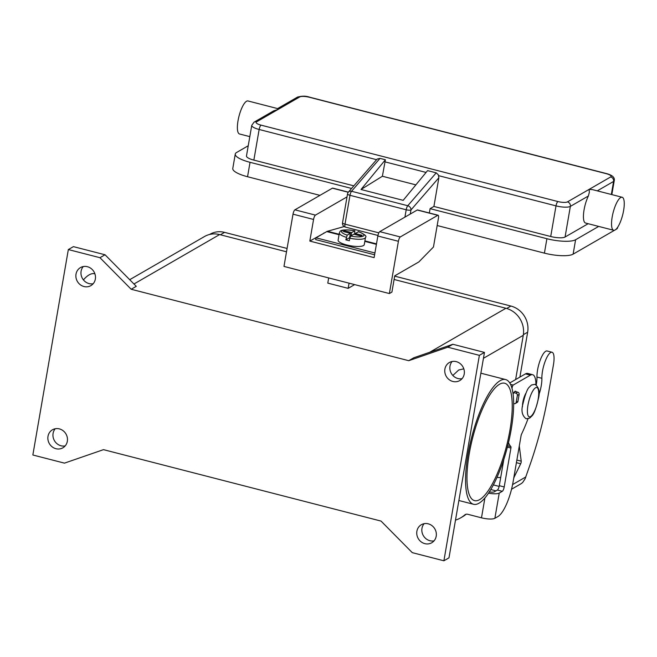 <?xml version="1.0" encoding="UTF-8"?>
<svg xmlns="http://www.w3.org/2000/svg" width="657" height="657" viewBox="0 0 657 657"><rect width="100%" height="100%" fill="white"/><g stroke="black" fill="none" stroke-linecap="round" stroke-linejoin="round"><path stroke-width="0.99" d="M538.797 395.087A17.041 4.903 104.4 0 0 541.885 378.292A16.285 4.681 -75.6 0 1 545.343 360.874A16.285 4.681 -75.6 0 1 552.028 352.251L547.109 350.986A16.285 4.681 104.4 0 0 540.424 359.609A16.285 4.681 104.4 0 0 536.966 377.028A17.041 4.903 -75.6 0 1 536.252 384.862M552.028 352.251A16.285 4.681 -75.6 0 1 554.048 357.761A16.285 4.681 -75.6 0 1 553.432 364.873L548.447 393.707A132.566 38.114 -75.6 0 1 530.511 463.39L525.107 478.797L522.832 482.246A10.602 9.773 -120 0 1 520.738 483.913L511.532 489.227M490.787 489.531L495.953 490.861M513.675 478.493A3.786 1.092 -75.6 0 1 514.39 476.563L520.681 463.768A1.897 0.542 104.4 0 0 521.223 461.173L519.293 445.963M497.004 477.327A3.786 0.986 9.8 0 0 499.09 477.532L500.691 477.54M499.139 486.41L493.35 484.915M513.84 392.648L515.926 393.182A1.897 1.749 60 0 1 517.371 395.44L516.188 402.289A1.897 1.749 60 0 1 514.119 403.636L513.659 403.521M515.375 403.472L517.158 402.445A1.897 1.749 -120 0 0 517.962 401.263L519.145 394.414A1.897 1.749 -120 0 0 517.7 392.155L514.858 391.424M377.143 159.06L348.399 192.099A3.786 3.137 40.9 0 1 348.982 191.598A3.786 3.137 40.9 0 1 351.552 191.261L380.009 158.378L377.143 159.06M410.28 214.034L410.986 209.944A3.786 0.986 -170.2 0 1 409.056 210.199A3.786 0.986 -170.2 0 1 406.198 209.772L349.984 195.31A3.786 1.092 -75.6 0 1 351.552 191.261L407.759 205.731A3.786 3.137 40.9 0 1 410.157 207.341A3.786 3.137 40.9 0 1 410.986 209.944L438.868 177.735L438.318 174.803L436.223 172.848L427.559 170.615L403.176 200.344L361.013 189.487L385.396 159.766L380.009 158.378M613.646 230.27L585.543 223.035A17.041 4.903 -75.6 0 1 584.073 209.829A17.041 4.903 -75.6 0 1 588.376 195.991L589.354 192.271L589.083 189.405L592.483 189.627L622.146 197.256A17.041 4.903 104.4 0 0 612.176 217.065A17.041 4.903 104.4 0 0 613.646 230.27A17.041 4.903 104.4 0 0 623.616 210.462A17.041 4.903 104.4 0 0 622.146 197.256M277.525 108.635L278.166 109.39L273.739 110.819L254.037 122.186A3.786 3.49 60 0 1 256.558 121.865L299.773 96.916A7.572 1.971 -170.2 0 1 309.348 97.261L606.206 173.662A3.786 1.092 -75.6 0 1 606.526 173.596L309.669 97.195A3.786 1.092 104.4 0 0 309.348 97.261M277.665 108.602L247.993 100.964A17.041 4.903 104.4 0 0 238.023 120.773A17.041 4.903 104.4 0 0 239.501 133.979L249.808 136.631M598.683 226.419L575.606 239.739A22.724 5.905 -170.2 0 1 546.903 238.713L430.089 208.655L433.907 206.454L550.714 236.512A11.366 2.948 9.8 0 0 565.069 237.021L588.146 223.708M351.561 188.444L250.038 162.312A22.724 5.905 -170.2 0 1 235.272 154.042A22.724 5.905 -170.2 0 1 236.586 152.49L248.231 145.764M253.889 122.276A3.786 3.49 60 0 1 254.037 122.186L251.762 125.339L246.474 155.98A11.366 2.948 9.8 0 0 253.857 160.111L353.811 185.841M415.873 184.872L382.382 176.248L385.396 159.766M438.868 177.735L433.907 206.454M615.617 229.622L616.34 229.211A22.724 5.905 9.8 0 0 617.654 227.65L617.744 227.117M437.176 225.532L544.415 253.134A22.724 5.905 9.8 0 0 573.118 254.152L614.599 230.213M235.272 154.042L232.783 168.463A22.724 5.905 9.8 0 0 247.549 176.733L319.959 195.367M429.341 212.983L430.089 208.655M382.382 176.248L361.013 189.487M339.357 232.948L338.117 240.158A13.255 3.441 9.8 0 0 346.732 244.979A13.255 3.441 9.8 0 0 364.241 244.667L365.489 237.464A13.255 3.441 9.8 0 1 349.779 238.195L349.343 240.725A13.255 3.441 -170.2 0 1 347.537 240.298A13.255 3.441 -170.2 0 1 345.828 239.821L347.216 235.124L350.345 233.317L343.315 231.51L344.588 230.779L351.61 232.586L354.895 230.747C338.125 228.431 340.408 231.79 339.357 232.948A13.255 3.441 9.8 0 0 346.264 237.292M347.216 235.124A11.366 2.948 9.8 0 1 342.198 230.689A11.366 2.948 9.8 0 1 354.739 230.779L354.69 234.434M509.939 430.187A60.6 17.427 -75.6 0 1 474.494 500.618A60.6 17.427 -75.6 0 1 469.262 453.667A60.6 17.427 -75.6 0 1 504.707 383.236A60.6 17.427 -75.6 0 1 509.939 430.187M500.182 380.658A64.386 18.511 104.4 0 0 469.64 445.889A64.386 18.511 104.4 0 0 473.549 504.28A64.386 18.511 104.4 0 0 479.019 503.196A64.386 18.511 104.4 0 0 509.561 437.956A64.386 18.511 104.4 0 0 505.652 379.565A64.386 18.511 104.4 0 0 500.182 380.658M452.845 375.459L458.742 369.99L463.817 368.832M94.92 273.862L94.608 273.78A64.386 18.511 104.4 0 0 89.138 274.872A64.386 18.511 104.4 0 0 83.423 279.907M522.504 406.74A9.469 2.727 -75.6 0 1 522.849 402.215A9.469 2.727 -75.6 0 1 526.019 393.108M95.339 279.102A10.413 9.6 60 0 1 90.888 285.631A10.413 9.6 60 0 1 80.195 284.662A10.413 9.6 60 0 1 76.015 274.125A10.413 9.6 60 0 1 80.474 267.588A10.413 9.6 60 0 1 91.167 268.565A10.413 9.6 60 0 1 95.339 279.102M83.267 266.553A10.413 9.6 -120 0 0 81.107 271.193A10.413 9.6 -120 0 0 93.179 283.734M67.326 441.29A10.413 9.6 60 0 1 62.875 447.819A10.413 9.6 60 0 1 52.174 446.85A10.413 9.6 60 0 1 48.002 436.314A10.413 9.6 60 0 1 52.461 429.777A10.413 9.6 60 0 1 63.154 430.754A10.413 9.6 60 0 1 67.326 441.29M55.245 428.742A10.413 9.6 -120 0 0 53.086 433.382A10.413 9.6 -120 0 0 65.166 445.922M436.207 536.227A10.413 9.6 60 0 1 431.756 542.756A10.413 9.6 60 0 1 421.063 541.787A10.413 9.6 60 0 1 416.883 531.25A10.413 9.6 60 0 1 421.342 524.713A10.413 9.6 60 0 1 432.035 525.69A10.413 9.6 60 0 1 436.207 536.227M424.135 523.678A10.413 9.6 -120 0 0 421.975 528.318A10.413 9.6 -120 0 0 434.047 540.859M464.22 374.038A10.413 9.6 60 0 1 459.769 380.567A10.413 9.6 60 0 1 449.076 379.598A10.413 9.6 60 0 1 444.904 369.062A10.413 9.6 60 0 1 449.355 362.524A10.413 9.6 60 0 1 460.048 363.502A10.413 9.6 60 0 1 464.22 374.038M452.147 361.49A10.413 9.6 -120 0 0 449.988 366.13A10.413 9.6 -120 0 0 462.06 378.67M513.109 394.085A6.627 1.905 -75.6 0 1 514.998 391.326A6.627 1.905 -75.6 0 1 515.564 391.219A6.627 1.905 -75.6 0 1 516.082 391.736M344.178 226.558L327.49 231.264A19.882 5.716 104.4 0 0 326.784 231.576L315.976 237.809L315.664 239.608L374.605 254.776M438.12 215.241A3.786 1.092 -75.6 0 1 438.441 218.173L433.464 247.007L418.87 261.921L394.717 275.866L391.917 292.086L389.371 293.548L398.405 241.291A3.786 1.092 -75.6 0 1 400.294 236.947L437.792 215.307A3.786 1.092 -75.6 0 1 438.12 215.241L417.565 209.953A3.786 1.092 104.4 0 0 417.244 210.018L379.746 231.658A3.786 1.092 104.4 0 0 377.849 236.003L374.112 257.626L309.825 241.078L324.147 233.095M508.502 442.613A56.814 16.335 104.4 0 0 510.85 446.612A1.897 0.542 -75.6 0 1 510.924 448.033L504.206 486.952A3.786 1.092 -75.6 0 1 502.309 491.296L499.238 493.07A10.602 2.751 -170.2 0 1 488.488 493.169M503.853 459.235L499.287 485.687A3.786 1.092 -75.6 0 1 497.39 490.032L494.319 491.797A5.305 1.38 9.8 0 1 489.317 491.921M455.49 520.122A30.304 27.931 -120 0 0 460.647 517.864L462.429 516.837A30.304 27.931 -120 0 0 466.117 514.25M460.647 517.864A30.304 27.931 -120 0 0 464.704 514.965A3.786 3.49 60 0 1 467.727 514.275L481.482 517.823A10.602 2.751 9.8 0 0 494.877 518.299L497.957 516.525A30.304 8.713 104.4 0 0 513.101 481.819L521.075 435.69A1.897 0.542 -75.6 0 1 521.535 434.178A75.752 21.78 104.4 0 0 527.998 418.829M535.931 384.673A26.51 7.621 104.4 0 0 532.63 374.704L527.719 373.439A26.51 7.621 104.4 0 0 525.469 373.882L509.775 382.941M532.63 374.704A26.51 7.621 104.4 0 0 530.38 375.147L513.224 385.051A1.897 0.542 104.4 0 0 512.403 386.636A56.814 16.335 104.4 0 0 511.975 388.238M131.195 289.269L99.954 257.7L68.336 249.561L32.85 454.997L64.468 463.136L103.494 449.651L381.035 521.083L412.276 552.652L443.894 560.791L479.38 355.347L447.762 347.208L408.736 360.693L131.195 289.269L136.278 286.329L105.038 254.768L73.42 246.63L68.336 249.561M443.894 560.791L448.977 557.85L484.464 352.415L452.845 344.276L413.82 357.761L408.736 360.693M479.38 355.347L484.464 352.415M99.954 257.7L105.038 254.768M515.622 379.565L523.268 335.316A22.724 20.95 -120 0 0 505.923 308.264L394.093 279.48M286.509 251.795L219.602 234.574A22.724 20.95 -120 0 0 204.508 236.52L129.708 279.693M354.64 284.612L348.161 288.349L327.786 283.11L328.681 277.927M447.762 347.208L452.845 344.276M394.668 276.137L510.883 306.047A21.968 20.252 60 0 1 527.653 332.196L519.892 377.102M209.526 234.492L209.969 234.237A21.968 20.252 60 0 1 224.563 232.364L287.084 248.453M389.371 293.548L283.98 266.422L293.006 214.166A3.786 1.092 104.4 0 1 294.903 209.829L332.401 188.181A3.786 1.092 104.4 0 1 332.721 188.116L348.358 192.14M348.161 288.349L349.056 283.175M309.825 241.078L313.561 219.454A3.786 1.092 -75.6 0 1 315.45 215.118L347.011 196.895M323.802 233.005L324.394 232.956M358.558 231.781L355.125 233.49L362.155 235.296L360.882 236.027L353.852 234.22L350.731 236.027L349.779 238.195M350.214 236.742L349.77 236.627M350.345 233.317L349.598 237.645L345.828 239.821M344.588 230.779L344.408 231.79M351.61 232.586L351.052 235.838M355.125 233.49L354.952 234.5M315.976 237.809L374.917 252.978M541.885 378.292L536.966 377.028M512.583 484.587L525.83 476.941M510.037 382.785L509.602 382.678M521.223 461.173L516.862 460.056M520.681 463.768L516.41 462.668M517.962 401.263L516.188 402.289M519.145 394.414L517.371 395.44M517.7 392.155L515.926 393.182M377.956 235.469L345.336 227.076A3.786 1.092 -75.6 0 1 345.007 224.144L349.984 195.31A3.786 0.986 -170.2 0 1 347.873 194.456A3.786 0.986 -170.2 0 1 347.528 193.93L342.543 222.764A3.786 0.986 9.8 0 0 342.897 223.29A3.786 0.986 9.8 0 0 345.007 224.144L378.843 232.849M606.206 173.662A7.572 1.971 -170.2 0 1 610.69 176.938L567.467 201.88A7.572 1.971 -170.2 0 1 557.9 201.543A3.786 1.092 104.4 0 0 556.824 203.112A3.786 1.092 104.4 0 0 556.011 205.879A11.366 2.948 9.8 0 0 570.358 206.388L588.376 195.991M557.9 201.543L261.043 125.142A7.572 1.971 -170.2 0 1 256.558 121.865M251.762 125.339A11.366 2.948 9.8 0 0 259.145 129.478A3.786 1.092 -75.6 0 1 259.958 126.711A3.786 1.092 -75.6 0 1 261.043 125.142M610.69 176.938A3.786 3.49 60 0 1 613.581 181.447A11.366 2.948 9.8 0 0 614.238 180.667C614.936 177.505 612.365 175.148 606.526 173.596M297.112 97.335A3.786 3.49 60 0 1 299.773 96.916M567.467 201.88A3.786 3.49 60 0 1 570.358 206.388L565.069 237.021M611.33 194.472L613.581 181.447L597.27 190.859M253.857 160.111L259.145 129.478L376.461 159.667M384.871 161.836L426.073 172.438M438.695 175.682L556.011 205.879L550.714 236.512M573.118 254.152L575.606 239.739M544.415 253.134L546.903 238.713M250.038 162.312L247.549 176.733M436.223 172.848L407.759 205.731A3.786 1.092 104.4 0 0 406.198 209.772L404.926 217.122M527.965 405.123A15.152 4.353 -75.6 0 1 535.545 387.77A15.152 4.353 -75.6 0 1 538.14 399.251A15.152 4.353 -75.6 0 1 530.56 416.604A15.152 4.353 -75.6 0 1 527.965 405.123M502.309 491.296L497.39 490.032M464.704 514.965L465.772 514.341M513.224 385.051L510.563 384.37M530.38 375.147L525.469 373.882M504.206 486.952L499.287 485.687M510.924 448.033L507.376 447.121M510.85 446.612L507.713 445.807M512.403 386.636L511.392 386.382M499.238 493.07L494.877 518.299M481.482 517.823L484.915 497.94M429.645 352.292L505.923 308.264M133.971 283.996L219.602 234.574M483.445 358.303L523.268 335.316M527.653 332.196L523.366 334.668M510.883 306.047L506.687 308.478M224.563 232.364L220.374 234.779M398.405 241.291L377.849 236.003M400.294 236.947L379.746 231.658M437.792 215.307L417.244 210.018M348.259 192.263L332.401 188.181M315.45 215.118L294.903 209.829M313.561 219.454L293.006 214.166M350.731 236.027A11.366 2.948 9.8 0 0 363.272 236.118A11.366 2.948 9.8 0 0 358.254 231.683M376.412 244.347L364.816 241.357M339.053 234.73L326.784 231.576M376.486 243.878L364.89 240.889M339.135 234.262L327.49 231.264M510.218 382.686L509.479 382.497M277.607 108.586L297.26 97.236C301.637 95.856 305.776 95.84 309.669 97.195M611.831 194.603L614.238 180.667M348.399 192.099A3.786 3.786 0 0 0 347.528 193.93M342.543 222.764A3.786 3.786 0 0 0 345.336 227.076M535.028 384.312C539.11 387.441 540.202 392.36 538.288 399.07C536.013 408.572 533.895 414.189 531.932 415.93L529.706 418.098L526.158 418.796C522.077 415.667 520.985 410.748 522.898 404.039C525.173 394.537 527.292 388.911 529.255 387.178L531.48 385.01L535.028 384.312M473.549 504.28L458.882 500.511M480.875 373.192L505.652 379.565M358.426 231.65C364.692 234.27 367.049 236.208 365.489 237.464"/></g></svg>
